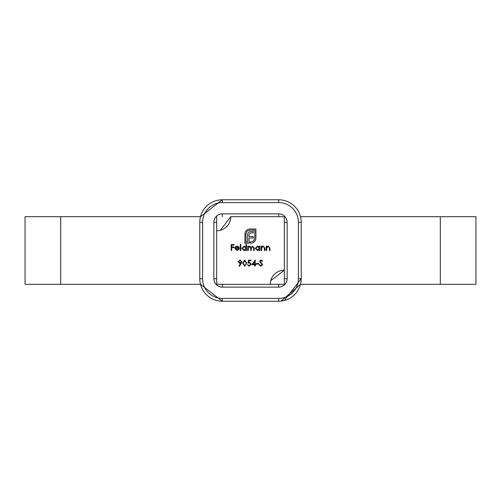 <?xml version="1.0" encoding="UTF-8"?>
<svg xmlns="http://www.w3.org/2000/svg" width="501" height="501" viewBox="0 0 501 501"><rect width="100%" height="100%" fill="white"/><g stroke="black" fill="none" stroke-linecap="round" stroke-linejoin="round"><path stroke-width="0.75" d="M250.5 199.774L222.319 199.774A22.545 22.545 0 0 0 199.774 222.319L199.774 278.681A22.545 22.545 0 0 0 222.319 301.226L278.681 301.226A22.545 22.545 0 0 0 301.226 278.681L301.226 222.319A22.545 22.545 0 0 0 278.681 199.774L250.5 199.774M244.695 266.231L242.697 263.1L244.695 259.963L246.755 263.1L244.695 266.231M251.878 264.703L255.241 259.963L255.241 264.09L255.93 264.09L255.93 264.703L255.241 264.703L255.241 266.081L254.708 266.081L254.708 264.703L251.878 264.703M260.958 266.231L259.142 264.929L259.643 264.622L260.958 265.618L262.123 264.609L259.524 261.353L260.996 259.963L262.58 260.971L262.098 261.334L260.933 260.57L260.057 261.328L262.662 264.616L260.958 266.231M236.986 250.043L238.589 249.122L239.065 249.373L237.054 250.575L234.863 248.333L235.364 246.874L237.067 246.066L238.82 246.924L239.296 248.433L235.395 248.433L236.986 250.043M245.947 244.382L246.486 244.382L246.486 250.5L245.947 250.5L245.947 249.749L244.169 250.575L241.895 248.308L244.187 246.066L245.947 246.987L245.947 244.382M241.25 263.545L239.409 266.231L238.983 265.931L240.643 263.507L240.017 263.557L238.188 261.785L240.085 259.963L241.933 261.791L241.25 263.545M261.09 250.5L261.09 246.141L261.628 246.141L261.628 246.924L263.288 246.066L264.916 248.277L264.916 250.5L264.378 250.5L264.315 247.456L263.194 246.598L261.71 247.757L261.628 250.5L261.09 250.5M270.227 284.317L284.317 284.317L284.317 270.227A14.091 14.091 0 0 0 270.227 284.317L216.683 284.317L216.683 230.773A14.091 14.091 0 0 0 230.773 216.683L284.317 216.683L284.317 270.227L270.69 280.723M259.33 246.141L259.869 246.141L259.869 250.5L259.33 250.5L259.33 249.749L257.552 250.575L255.278 248.308L257.57 246.066L259.33 246.949L259.33 246.141M266.137 250.5L266.137 246.141L266.676 246.141L266.676 246.924L268.336 246.066L269.964 248.277L269.964 250.5L269.425 250.5L269.363 247.456L268.242 246.598L266.757 247.757L266.676 250.5L266.137 250.5M247.707 250.5L247.707 246.141L248.245 246.141L248.245 246.899L249.749 246.066L251.133 247.118L252.736 246.066L254.207 248.139L254.207 250.5L253.675 250.5L253.675 248.139L252.642 246.598L251.226 248.803L251.226 250.5L250.694 250.5L250.694 248.283L249.655 246.598L248.245 248.665L248.245 250.5L247.707 250.5M240.292 250.5L240.292 244.382L240.824 244.382L240.824 250.5L240.292 250.5M247.294 229.608L249.673 228.982L255.911 228.982L255.911 238.363L255.285 240.73L253.625 242.446L252.429 242.979L250.049 243.173L250.049 242.058L253.7 240.981L254.796 238.363L254.796 230.097L249.673 230.097L247.056 231.193L245.966 233.792L245.966 242.058L247.488 242.058L247.738 233.691L248.521 232.42L249.811 231.662L253.331 231.406L253.331 232.852L250.381 233.009L249.191 234.243L249.035 235.257L249.035 236.585L253.331 236.585L253.331 238.013L249.035 238.013L249.047 243.173L244.851 243.173L245.045 232.464L245.571 231.268L247.294 229.608M256.462 264.09L256.462 263.476L258.76 263.476L258.76 264.09L256.462 264.09M248.59 260.113L251.032 260.113L251.032 260.727L249.003 260.727L248.684 262.292L249.385 262.18L251.264 264.127L249.185 266.231L247.362 264.547L249.216 265.618L250.732 264.108L249.291 262.787L247.976 263.094L248.59 260.113M231.193 250.5L231.193 244.538L234.099 244.538L234.099 245.146L231.725 245.146L231.725 246.98L234.099 246.98L234.099 247.594L231.725 247.594L231.725 250.5L231.193 250.5M300.512 216.683L475.95 216.683L475.95 284.317L300.512 284.317L281.155 301.088M216.683 216.683L216.683 230.773M222.319 202.592L222.319 199.774L200.488 216.683L25.05 216.683L25.05 284.317L200.488 284.317L222.319 301.226L222.319 298.408L278.681 298.408A19.727 19.727 0 0 0 298.408 278.681L298.408 222.319A19.727 19.727 0 0 0 278.681 202.592L222.319 202.592A19.727 19.727 0 0 0 202.592 222.319L202.592 278.681A19.727 19.727 0 0 0 222.319 298.408M259.33 248.327L257.577 246.598L255.817 248.314L257.57 250.043L259.33 248.327M238.72 261.76L240.117 262.944L241.401 261.76L240.06 260.57L238.72 261.76M245.947 248.327L244.194 246.598L242.434 248.314L244.187 250.043L245.947 248.327M235.451 247.901L238.764 247.901L237.092 246.598L235.971 247.006L235.451 247.901M252.93 264.09L254.708 264.09L254.708 261.497L252.93 264.09M244.713 260.57L243.235 263.094L244.713 265.618L245.991 264.597L246.216 263.094L244.713 260.57M222.319 213.864A8.454 8.454 0 0 0 213.864 222.319L213.864 278.681A8.454 8.454 0 0 0 222.319 287.136L278.681 287.136A8.454 8.454 0 0 0 287.136 278.681L287.136 222.319A8.454 8.454 0 0 0 278.681 213.864L222.319 213.864L222.319 216.683M222.319 199.774A22.545 22.545 0 0 0 199.774 222.319L202.592 222.319M213.864 222.319L216.683 222.319M199.905 281.105L199.774 278.681L202.592 278.681M213.864 278.681L216.683 278.681M199.774 278.681A22.545 22.545 0 0 0 222.319 301.226L200.488 284.305M222.319 287.136L222.319 284.317M281.105 301.095L278.681 301.226L278.681 298.408M278.681 287.136L278.681 284.317M278.681 301.226A22.545 22.545 0 0 0 301.226 278.681L298.408 278.681M287.136 278.681L284.317 278.681M278.681 202.592L278.681 199.774A22.545 22.545 0 0 1 301.226 222.319L298.408 222.319M287.136 222.319L284.317 222.319M278.681 213.864L278.681 216.683M440.31 216.683L440.31 284.317M60.69 216.683L60.69 284.317M301.226 278.681L284.311 300.512M230.773 216.683L220.277 230.31"/></g></svg>
